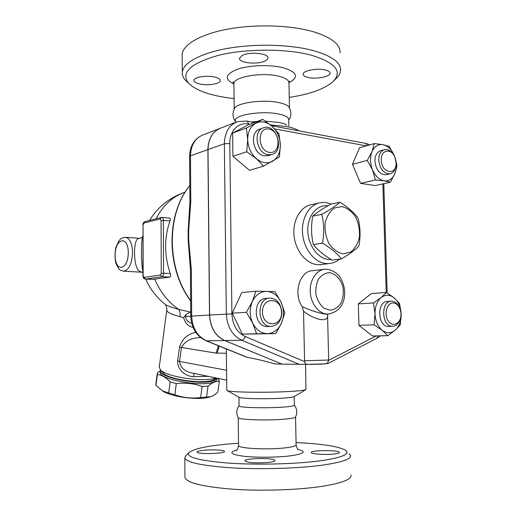 <?xml version="1.0" encoding="UTF-8"?>
<svg xmlns="http://www.w3.org/2000/svg" width="516" height="516" viewBox="0 0 516 516"><rect width="100%" height="100%" fill="white"/><g stroke="black" fill="none" stroke-linecap="round" stroke-linejoin="round"><path stroke-width="0.77" d="M339.928 202.259L330.775 204.201C322.913 208.503 316.901 212.482 312.741 216.14C310.98 225.944 311.193 235.425 313.373 244.59C317.746 250.131 324.009 255.297 332.143 260.096L341.373 258.897C337.238 253.446 330.943 248.202 322.5 243.159C324.306 233.155 324.08 223.538 321.829 214.321C330.021 209.799 336.051 205.781 339.928 202.259C348.132 207.29 354.182 212.637 358.091 218.3C360.407 227.201 360.665 236.47 358.859 246.113C355.208 250.008 349.384 254.265 341.373 258.897M313.373 244.59L322.5 243.159M341.947 206.581L334.387 208.013C329.847 211.321 326.751 216.365 325.106 223.144C324.629 230.42 325.951 237.308 329.073 243.797C333.078 249.351 337.78 252.705 343.166 253.866L350.641 252.072C355.014 248.602 357.949 243.558 359.439 236.941C359.852 229.91 358.581 223.241 355.627 216.926C351.822 211.431 347.262 207.98 341.947 206.581M312.741 216.14L321.829 214.321M234.077 98.562C211.476 96.053 196.261 90.881 188.417 83.031C180.581 72.556 190.649 63.313 218.629 55.296C246.061 48.504 286.206 48.472 311.148 55.16C335.323 62.571 342.695 71.318 333.252 81.399L336.271 78.419C338.844 75.891 340.27 73.272 340.534 70.569C341.031 62.649 332.001 55.999 313.444 50.62C290.74 44.46 255.697 43.467 227.962 48.343C200.176 53.225 182.89 63.055 182.271 72.337L182.154 54.612C182.767 44.744 200.015 34.308 227.73 29.148C255.394 23.988 290.353 25.078 313.012 31.637C331.53 37.378 340.554 44.46 340.07 52.877M182.271 72.337C182.09 75.039 183.083 77.632 185.25 80.115L188.443 83.063M333.252 81.399C324.874 88.862 310.213 94.189 289.27 97.389M325.622 70.047C328.615 70.847 330.092 71.911 330.053 73.246C330.143 76.845 315.644 79.483 307.775 77.381C304.672 76.6 303.131 75.517 303.144 74.136C302.898 70.589 317.714 67.835 325.622 70.047M199.918 84.031C196.003 83.147 194.022 81.928 193.977 80.373C193.777 77.187 206.484 75.072 214.553 77.019C218.365 77.929 220.274 79.135 220.28 80.638C220.358 83.856 207.935 85.882 199.918 84.031M242.256 55.425C249.692 51.361 269.1 53.419 267.959 58.069C267.836 59.153 266.837 60.14 264.96 61.03C257.361 64.913 238.579 62.946 239.501 58.269L242.256 55.425M234.535 108.47L234.645 108.27C237.225 102.607 263.882 99.117 279.201 102.652C284.948 103.916 288.309 105.574 289.295 107.638C291.559 111.946 291.372 116.158 288.734 120.28M235.341 120.809L235.335 120.351C234.774 114.707 262.644 110.495 278.775 114.042C285.483 115.481 288.805 117.377 288.721 119.731L288.844 125.975M265.501 121.189L278.924 122.427C282.426 123.111 285.051 123.975 286.799 125.02M251.589 121.976L257.323 121.408M270.416 124.872L286.69 126.562C291.753 127.536 295.507 128.755 297.951 130.232L298.848 130.838M236.096 122.182L220.977 128C212.695 131.309 208.367 138.507 208 149.588L209.606 315.018C210.322 327.454 215.385 335.961 224.795 340.534L282.007 364.115L224.686 340.541C215.275 335.961 210.212 327.46 209.496 315.024L207.896 149.621C208.219 138.888 212.34 131.767 220.248 128.265M326.106 363.664L327.995 363.516L376.886 338.303L380.427 335.819M282.007 364.115L307.517 364.373M304.569 360.71L303.537 311.174C313.431 319.346 329.208 323.835 327.563 314.496L328.647 360.039L304.569 360.71L304.692 361.658C304.75 363.187 305.633 364.096 307.336 364.373L307.542 364.373C316.811 364.38 327.408 363.98 324.68 363.728M303.537 311.174L302.176 306.646C292.92 293.572 299.815 270.758 312.702 270.661L323.971 269.333M395.095 157.741L397.049 165.501L394.921 173.537L390.341 182.213L375.409 185.566L360.561 183.406L352.473 164.294L359.562 147.75L374.332 143.577L383.02 144.661L389.206 146.389L394.34 155.658C391.65 149.492 387.877 145.828 383.02 144.661C378.157 143.958 374.481 146.28 372.004 151.633L374.332 143.577M387.703 335.684L372.436 335.968L358.93 325.338L358.336 303.879L371.21 293.623L386.368 292.462L394.25 297.945L399.584 303.531L401.164 314.121L400.274 324.848L395.269 330.195C399.268 326.441 401.235 321.087 401.164 314.121C400.777 307.155 398.475 301.763 394.25 297.945C389.851 294.507 385.497 294.384 381.189 297.564C377.041 301.202 374.977 306.614 375.003 313.799C375.396 320.991 377.789 326.473 382.175 330.259C386.703 333.575 391.07 333.555 395.269 330.195L387.703 335.684L382.175 330.259L374.1 324.828L375.003 313.799L373.455 302.911L381.189 297.564L386.368 292.462M275.808 333.613L267.443 333.659C273.706 333.31 278.388 329.782 281.491 323.08L275.808 333.613L242.32 334.123L232.284 313.167L241.759 292.533L255.923 291.179L266.74 291.379C260.464 291.437 255.659 294.836 252.33 301.589C249.402 308.671 249.512 315.811 252.647 323.01C256.194 329.892 261.122 333.439 267.443 333.659L256.575 333.755L252.647 323.01L246.39 312.296L252.33 301.589L255.923 291.179M232.922 156.309L246.738 151.769L247.686 139.488C248.035 147.318 250.911 153.71 256.323 158.657C261.922 163.127 267.372 163.965 272.687 161.186C277.756 157.941 280.317 152.568 280.369 145.073C280.033 137.514 277.273 131.257 272.08 126.304L279.014 133.934L280.369 145.073L279.44 156.98L263.528 166.152L249.518 170.312L232.922 156.309L232.626 133.102L248.847 124.569L262.76 119.383L272.08 126.304C266.662 121.718 261.231 120.705 255.768 123.253C250.505 126.336 247.815 131.748 247.686 139.488L246.396 128.026L262.76 119.383M390.341 182.213L384.143 180.819C389 181.303 392.592 178.878 394.921 173.537C396.301 169.964 396.662 165.984 396.004 161.605M358.93 325.338L374.1 324.828M242.32 334.123L256.575 333.755M232.284 313.167L246.39 312.296M384.143 180.819L375.416 179.955L372.539 169.925C375.377 176.214 379.241 179.845 384.143 180.819M360.561 183.406L375.416 179.955M372.539 169.925L367.244 160.424L372.004 151.633C369.837 157.316 370.017 163.411 372.539 169.925M352.473 164.294L367.244 160.424M386.471 174.634L386.02 174.743C379.795 174.66 376.087 170.151 374.9 161.218C374.984 155.445 376.957 151.936 380.808 150.704L384.214 149.782M393.437 154.594C390.909 150.762 387.987 149.118 384.665 149.666C380.808 150.898 378.834 154.419 378.75 160.224C379.95 169.203 383.659 173.737 389.896 173.828C393.327 172.918 395.34 170.035 395.933 165.185M381.298 160.108C380.666 149.821 391.225 147.686 394.85 157.128L396.082 162.837C396.778 176.027 381.408 173.453 381.298 160.108M358.336 303.879L373.455 302.911M389.09 326.46L388.567 326.473C377.512 326.989 376.532 301.034 387.593 301.479L391.025 301.26M399.952 308.755C398.184 304.066 395.482 301.557 391.831 301.221L391.547 301.221C380.473 300.77 381.466 326.867 392.541 326.357C396.527 326.08 399.184 323.306 400.519 318.03M393.218 302.931C397.378 303.531 399.939 306.768 400.9 312.638L400.984 314.708C400.906 323.596 392.644 327.802 388.238 320.984C383.64 314.392 386.961 302.55 393.218 302.931M266.74 291.379L275.073 291.792L281.11 302.228C277.776 295.487 272.983 291.869 266.74 291.379M281.11 302.228L284.78 312.767L281.491 323.08C284.232 316.147 284.103 309.194 281.11 302.228M268.081 326.544L267.185 326.576C253.195 327.112 252.401 298.042 266.366 298.396L269.21 298.164M281.833 312.38C280.968 303.595 277.053 298.829 270.1 298.093C256.097 297.726 256.904 326.976 270.932 326.441C277.705 325.648 281.336 320.958 281.833 312.38M281.536 312.29C282.013 327.589 262.709 327.692 262.463 312.045C262.212 296.442 281.446 297.029 281.536 312.29M232.626 133.102L246.396 128.026M263.528 166.152L256.323 158.657L246.738 151.769M268.655 155.497L264.502 155.871C252.853 154.774 249.015 131.632 260.058 129.032L262.992 127.974M268.159 154.729L271.603 154.574C285.129 151.698 276.776 123.118 263.689 127.729C252.621 130.329 256.484 153.613 268.159 154.729M269.352 152.388C257.355 150.582 256.994 126.652 268.952 129.026C280.73 131.083 281.168 154.381 269.352 152.388M327.118 314.18L326.048 314.231C318.707 313.064 310.755 310.535 302.176 306.646M188.746 221.97L188.127 230.691L188.205 240.972L189.05 250.66M189.927 202.111L190.804 201.562L190.456 155.819C190.843 145.08 195.119 138.075 203.278 134.818L219.532 128.555M188.127 230.691L188.643 230.813L190.804 201.562M188.862 249.067L190.43 269.358L190.778 316.205L191.668 316.108L191.313 269.1L190.43 269.391M281.891 364.109L274.731 363.948C265.23 361.09 256.188 358.93 247.603 357.465L246.306 357.072M191.313 269.1L188.714 240.579L188.205 240.972M179.987 316.682C180.374 313.406 179.91 310.942 178.594 309.297C172.234 307.678 167.823 306.065 165.359 304.466C165.533 303.634 167.59 310.258 166.771 310.297C166.984 312.27 171.389 314.399 179.987 316.682L183.657 317.727C185.005 323.029 188.14 326.273 193.074 327.46M215.733 377.873C205.084 382.698 166.075 376.97 160.366 369.753L159.257 367.057M195.712 332.291C187.663 334.058 182.264 338.909 179.529 346.855L177.659 360.742C177.156 370.236 186.07 376.532 193.577 376.674L208.225 376.325M162.327 372.126L162.895 372.816C168.616 380.06 208.316 384.91 214.482 379.163L216.178 377.964M160.463 369.869L160.334 370.482C158.173 377.751 202.736 386.02 214.237 380.369L217.062 378.144M160.179 371.617L160.134 371.939C157.973 379.266 202.524 387.548 214.03 381.846C215.952 381.04 216.939 380.073 217.004 378.944L217.113 378.157M217.404 378.215L218.861 379.589L219.313 381.447C215.946 380.976 212.192 382.537 208.045 386.142L202.149 386.452C193.848 383.472 185.238 382.517 176.317 383.594L170.157 381.937C166.068 377.396 161.811 374.932 157.406 374.532L157.464 372.713L160.282 370.836M202.149 386.452L200.608 397.565L210.509 396.714C212.721 396.056 215.146 394.553 217.797 392.199L217.81 392.108M208.045 386.142L206.497 397.191M210.154 396.83L209.631 396.998C199.744 400.481 172.666 397.217 163.14 391.354L161.934 390.606M155.864 384.001L155.967 385.387L162.534 390.96L174.808 394.753C183.161 397.72 191.759 398.655 200.608 397.565M176.317 383.594L174.808 394.753M170.157 381.937L168.668 393.057M157.406 374.532L155.967 385.387M219.313 381.447L217.797 392.199M145.718 279.091C150.15 289.192 156.69 297.655 165.359 304.466L164.256 303.589M161.979 217.404L169.751 218.12C170.486 218.313 170.564 219.229 169.99 220.874C164.094 237.895 164.178 255.426 170.254 273.474C170.906 275.467 170.757 276.666 169.809 277.073L152.962 279.362M142.932 271.39L142.751 270.648C141.9 266.437 141.481 260.341 141.487 252.343C141.468 245.758 141.752 240.959 142.332 237.94L142.59 236.941M190.746 312.193L178.594 309.297C168.19 302.157 160.257 292.108 154.781 279.143M142.874 235.928L142.339 237.934L142.551 237.012L139.842 238.34C136.463 237.818 134.682 242.604 134.521 252.705C134.792 265.018 137.121 271.429 141.5 271.958L141.99 271.977M189.927 312.245L185.857 314.695L183.657 317.727M199.931 337.012L200.73 337.67M179.529 346.855L181.419 347.487C184.986 341.044 191.249 337.767 200.227 337.658L200.821 337.741M194.113 373.423L193.577 376.674M177.659 360.742L179.542 361.4L181.419 347.487L216.075 353.099L226.363 353.26M226.679 380.131L191.094 372.797C184.225 371.107 180.374 367.302 179.542 361.4L226.563 370.282M191.668 323.229C187.753 322.016 185.734 319.772 185.612 316.495L184.734 316.185M226.795 390.231L227.337 390.696C230.568 392.379 269.72 392.831 291.798 391.347C300.054 390.812 304.762 390.219 305.93 389.561L305.582 364.431M238.985 397.243L239.398 397.475C242.036 398.803 268.746 399.19 283.987 398.068C289.715 397.662 293.043 397.197 293.972 396.681L305.904 389.58M239.063 405.795L239.063 405.937C238.566 407.666 267.533 408.427 284.148 407.04C291.063 406.479 294.449 405.84 294.307 405.125L294.139 396.585M238.186 417.586L238.321 417.805C239.243 419.83 268.397 420.701 285.032 419.108C291.682 418.489 295.191 417.773 295.558 416.96C297.538 412.794 297.126 408.859 294.314 405.163M296.061 442.605C322.029 443.779 338.522 446.334 345.559 450.275C350.532 454.106 342.102 457.621 320.262 460.82C295.978 464.084 257.329 465.071 228.717 463.11C199.208 460.698 185.921 457.208 188.843 452.642C194.384 448.236 210.947 445.102 238.534 443.231M334.91 453.906C326.712 455.054 311.109 454.138 311.258 452.564C309.981 450.075 339.257 449.894 339.431 452.397C339.522 452.99 338.019 453.493 334.91 453.906M203.13 450.333C211.483 449.352 224.486 449.991 224.46 451.41C225.802 453.777 196.744 454.486 196.97 452.074C196.996 451.384 199.053 450.803 203.13 450.333M247.951 462.136L245.003 460.93C243.726 458.098 274.738 457.582 274.86 460.427C276.183 462.471 255.846 463.794 247.951 462.136M185.747 455.854L184.831 458.002C186.637 462.581 202.73 465.883 233.109 467.922C262.367 469.56 299.241 468.367 322.874 465.09C342.166 462.252 351.396 459.053 350.551 455.493L349.061 453.706M184.954 476.739L184.96 477.526C186.773 482.892 202.911 486.801 233.374 489.252C262.702 491.245 299.673 489.929 323.358 486.149C342.682 482.873 351.918 479.145 351.054 474.972M331.214 259.529L328.989 259.548C318.159 259.006 307.975 245.319 307.8 230.555C307.465 215.778 317.127 204.239 327.899 205.82M331.149 204.117C327.557 202.601 323.9 202.156 320.191 202.769C309.09 204.53 300.951 218.72 302.628 234.258C304.176 249.809 315.173 263.037 326.544 263.605L328.931 263.579C332.891 263.212 336.445 261.728 339.586 259.129M321.707 264.489L317.824 264.702C306.498 264.153 295.565 251.105 294.043 235.76C292.398 220.422 300.512 206.406 311.567 204.646L318.727 203.091M233.871 83.921C224.176 79.18 225.24 74.33 237.07 69.37C248.899 65.184 269.784 64.384 282.903 67.654C297.242 72.066 299.274 77.09 288.992 82.721M289.476 107.96L288.986 83.057C289.063 80.225 285.638 77.942 278.711 76.2C262.057 71.879 233.271 76.89 233.883 83.682L232.961 81.831L233.613 82.592M377.88 335.864L376.886 338.303M376.319 335.897L328.64 360.342M382.872 183.89L386.213 292.475M367.334 145.551L365.528 143.345L271.377 125.685M304.692 361.658L245.139 336.477C236.96 332.407 232.548 324.874 231.903 313.889L229.801 143.5C229.439 131.116 238.431 121.899 248.273 124.014C248.183 122.24 247.615 121.254 246.584 121.034L237.45 121.66C229.065 125.014 224.699 132.38 224.35 143.777L226.337 313.999C227.092 326.809 232.245 335.568 241.798 340.283L299.764 364.528M248.273 124.014L249.66 124.266M274.789 128.916L366.27 145.854M229.801 143.5L224.35 143.777L208 149.588M231.903 313.889L209.606 315.018M245.139 336.477C244.391 338.76 243.275 340.031 241.798 340.283L224.795 340.534M327.092 314.18L327.95 314.134C338.515 312.083 344.088 305.369 344.669 294.004C344.836 287.56 343.075 281.646 339.373 276.279C337.187 273.112 331.001 268.978 325.099 269.197C316.489 269.707 309.503 280.24 310.239 292.108C310.864 303.982 319.062 314.147 327.744 314.134L329.021 314.083M330.208 310.226L324.061 308.252C320.281 305.104 317.617 300.738 316.056 295.158C315.411 289.321 316.211 283.994 318.456 279.175C321.436 275.196 325.048 273.016 329.305 272.629C335.697 273.538 341.082 279.491 343.082 287.715C343.714 293.378 342.972 298.596 340.85 303.363C337.993 307.381 334.452 309.671 330.208 310.226M190.662 300.68C166.384 267.772 166.333 214.069 189.804 185.631M189.591 156.541L190.456 155.819L207.896 149.621M190.778 316.205C191.352 327.976 196.441 336.155 206.026 340.734L206.555 340.812C197.305 336.387 192.339 328.15 191.668 316.108L209.496 315.024M247.603 357.465L206.555 340.812L224.686 340.541M188.714 240.579L188.643 230.813M149.556 220.442C158.025 206.697 169.899 197.26 185.167 192.145C172.673 196.486 162.959 205.362 156.032 218.784M144.603 278.775L145.364 279.066L143.951 277.556M153.239 279.369L145.364 279.066L161.863 276.744C162.901 276.395 163.462 275.209 163.559 273.17L163.34 220.274C163.256 218.52 162.772 217.559 161.876 217.397L161.263 217.442L160.199 218.932L161.056 220.358L169.99 220.874M161.056 220.358L161.263 273.235L160.418 275.022L143.945 277.402L143.151 275.912L143.055 224.866L143.848 223.08L160.199 218.932M153.142 279.382L145.267 279.072C143.009 277.814 144.054 279.762 142.938 275.97L143.151 275.912M142.938 275.97L143.055 224.866M161.16 217.468L144.893 221.635L143.848 223.08M161.263 273.235L170.254 273.474M160.418 275.022L161.863 276.744L169.809 277.073M132.573 252.588C132.167 243.197 129.761 238.095 125.343 237.283C122.376 237.837 120.725 238.476 120.396 239.192L119.009 240.682L115.861 247.422C114.758 253.408 114.778 258.755 115.913 263.476L118.732 268.72C119.299 269.758 120.989 270.571 123.788 271.158C129.019 269.9 131.954 263.708 132.573 252.588M123.369 271.139L142.932 272.293M128.284 252.717C128.258 270.597 114.958 272.654 115.152 255.349C115.023 238.153 128.252 234.903 128.284 252.717M190.778 316.179L185.612 316.495L185.857 314.695M219.113 346.043L217.23 353.196M216.075 353.099L218.442 345.772M295.558 416.973L296.1 444.708C296.268 445.908 292.753 446.946 285.567 447.83C268.262 450.01 238.044 448.469 238.56 445.579L238.56 445.347M236.683 450.1C228.459 452.403 230.755 454.441 243.571 456.208C256.22 457.666 277.118 457.511 290.269 455.86C304.247 453.796 306.846 451.655 298.061 449.43M320.197 264.676L328.931 263.579M188.417 83.031L185.25 80.115M267.952 57.715L267.959 58.069M330.046 72.924L330.053 73.246M289.347 81.199L288.979 82.502M234.212 109.07L233.883 83.682M235.348 121.331C232.484 117.216 232.252 112.862 234.645 108.27M235.367 122.46L235.335 120.351M383.801 183.683L387.181 292.959M369.895 144.828L365.754 143.39M246.79 121.073L254.394 122.498M389.896 173.828L386.02 174.743M392.541 326.357L388.567 326.473M270.932 326.441L267.185 326.576M271.603 154.574L267.939 155.716M327.821 314.141L327.563 314.496M307.336 364.373L325.138 363.87C326.88 363.019 327.357 364.477 328.647 360.071M188.617 223.222L189.927 202.046L189.591 156.458C189.914 145.686 194.48 138.469 203.278 134.818M206.026 340.734L246.667 357.214M166.771 310.297L159.212 367.392M162.895 372.816L160.366 369.753M160.334 370.482L160.134 371.939M209.631 396.998L210.509 396.714M163.14 391.354L162.534 390.96M157.245 373.571L155.819 384.381M142.855 224.97C142.938 223.247 143.583 222.144 144.796 221.661M125.788 237.315L139.423 238.308M189.804 185.573C165.862 214.424 166.049 268.107 190.668 301.022M226.795 390.38L226.318 348.964M239.398 397.475L227.337 390.696M239.063 405.937L238.953 397.23M239.063 405.782C236.328 409.581 236.083 413.593 238.321 417.805M235.967 450.649L235.947 450.662C236.96 450.597 237.837 448.907 238.56 445.579L238.199 417.637M298.325 449.72C297.635 449.662 296.9 448.075 296.107 444.966M188.843 452.642L185.431 456.183M184.96 477.526L184.831 458.002"/></g></svg>
